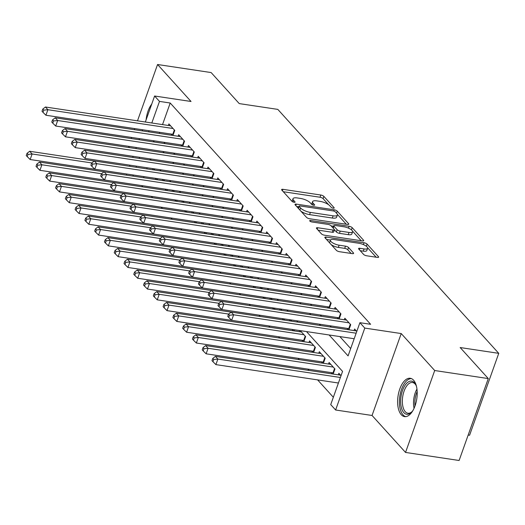 <?xml version="1.0" encoding="UTF-8"?>
<svg xmlns="http://www.w3.org/2000/svg" width="525" height="525" viewBox="0 0 525 525"><rect width="100%" height="100%" fill="white"/><g stroke="black" fill="none" stroke-linecap="round" stroke-linejoin="round"><path stroke-width="0.79" d="M333.27 208.176A1.706 0.551 19.6 0 0 334.208 208.012A1.706 0.551 19.6 0 0 334.071 207.657L323.873 196.402A2.441 0.787 19.6 0 0 320.814 195.024L282.949 189.335A2.441 0.787 19.6 0 0 281.61 189.577A2.441 0.787 19.6 0 0 281.807 190.083L291.998 201.338A1.706 0.551 19.6 0 0 294.144 202.302A1.706 0.551 19.6 0 0 295.083 202.132A1.706 0.551 19.6 0 0 294.945 201.777L293.626 200.32A7.803 2.527 19.6 0 1 293.009 198.719A7.803 2.527 19.6 0 1 297.288 197.945L300.444 198.417A7.803 2.527 19.6 0 1 310.242 202.821L311.561 204.277A1.706 0.551 19.6 0 0 313.707 205.242A1.706 0.551 19.6 0 0 314.646 205.072A1.706 0.551 19.6 0 0 314.508 204.717L313.189 203.26A7.803 2.527 19.6 0 1 312.572 201.659A7.803 2.527 19.6 0 1 316.851 200.885L320.007 201.357A7.803 2.527 19.6 0 1 329.805 205.761L331.124 207.218A1.706 0.551 19.6 0 0 333.27 208.176M413.562 380.185A19.372 9.47 -81.5 0 0 410.288 378.289A19.372 9.47 -81.5 0 0 398.757 392.451A19.372 9.47 -81.5 0 0 401.264 414.717A19.372 9.47 -81.5 0 0 404.532 416.614A19.372 9.47 -81.5 0 0 416.062 402.452A19.372 9.47 -81.5 0 0 413.562 380.185M151.725 104.101A19.372 9.47 -81.5 0 0 146.088 119.936M363.595 254.408A2.441 0.787 19.6 0 0 366.66 255.78L377.285 257.381A2.441 0.787 19.6 0 0 378.623 257.138A2.441 0.787 19.6 0 0 378.427 256.633L367.106 244.132A2.441 0.787 19.6 0 0 364.042 242.753L326.176 237.07A2.441 0.787 19.6 0 0 324.837 237.307A2.441 0.787 19.6 0 0 325.034 237.812L336.354 250.313A2.441 0.787 19.6 0 0 339.419 251.692L352.249 253.614A2.441 0.787 19.6 0 0 353.587 253.378A2.441 0.787 19.6 0 0 353.397 252.873L348.548 247.524A2.441 0.787 19.6 0 0 345.483 246.146L339.124 245.195A6.523 2.113 19.6 0 1 332.916 243.016A6.523 2.113 19.6 0 1 330.409 240.168A6.523 2.113 19.6 0 1 333.985 239.525L358.916 243.265A6.523 2.113 19.6 0 1 365.118 245.444A6.523 2.113 19.6 0 1 367.625 248.292A6.523 2.113 19.6 0 1 364.048 248.935L359.894 248.312A2.441 0.787 19.6 0 0 358.555 248.555A2.441 0.787 19.6 0 0 358.752 249.053L363.595 254.408M488.283 378.577L459.113 460.491L405.536 452.438L434.7 370.525L488.283 378.577L460.176 347.543L498.75 353.338L277.817 109.39L239.243 103.596L211.135 72.562L157.559 64.509L191.041 101.482L154.606 96.009L159.495 101.404L170.212 103.018L370.617 324.299L359.901 322.685L364.79 328.086L335.619 409.999L330.73 404.598L342.556 371.392L306.495 331.577M434.7 370.525L401.218 333.559L364.79 328.086M347.438 224.424A2.441 0.787 19.6 0 0 348.777 224.188A2.441 0.787 19.6 0 0 348.587 223.683L337.26 211.181A2.441 0.787 19.6 0 0 334.195 209.803L296.336 204.12A2.441 0.787 19.6 0 0 294.998 204.356A2.441 0.787 19.6 0 0 295.188 204.862L306.515 217.363A2.441 0.787 19.6 0 0 309.573 218.741L347.438 224.424M352.183 227.66L363.503 240.161A2.441 0.787 19.6 0 1 363.7 240.66A2.441 0.787 19.6 0 1 362.362 240.903L324.496 235.213A2.441 0.787 19.6 0 1 321.431 233.842L316.588 228.487A2.441 0.787 19.6 0 1 316.398 227.988A2.441 0.787 19.6 0 1 317.73 227.745L333.086 230.048A2.441 0.787 19.6 0 0 334.425 229.812A2.441 0.787 19.6 0 0 334.235 229.307L331.019 225.757A2.441 0.787 19.6 0 0 327.954 224.385L311.968 221.983A1.706 0.551 19.6 0 1 310.341 221.412A1.706 0.551 19.6 0 1 309.691 220.664A1.706 0.551 19.6 0 1 310.623 220.5L349.118 226.282A2.441 0.787 19.6 0 1 352.183 227.66L351.409 229.832M157.559 64.509L137.498 120.835M134.741 128.586L134.347 129.688M131.591 137.438L131.197 138.541M128.435 146.291L129.458 147.61M331.275 372.619L332.496 373.964M321.503 361.823L322.724 363.169M311.725 351.028L312.946 352.373M301.947 340.233L303.168 341.585M292.176 329.444L293.396 330.789M282.397 318.649L283.598 319.974M272.619 307.853L273.82 309.179M262.848 297.058L264.049 298.384M253.07 286.263L254.271 287.588M243.292 275.467L244.493 276.793M233.52 264.679L234.721 266.004M223.742 253.883L224.943 255.209M213.964 243.088L215.171 244.414M204.192 232.293L205.393 233.618M194.414 221.498L195.615 222.823M184.643 210.702L185.843 212.028M174.864 199.913L176.065 201.239M165.086 189.118L166.287 190.444M172.948 135.489L174.759 130.397L168.893 123.92L168.341 125.475M182.726 146.285L184.537 141.192L178.671 134.715L178.119 136.264M192.498 157.08L194.309 151.987L188.449 145.51L187.898 147.059M202.276 167.869L204.087 162.783L198.22 156.306L197.669 157.854M212.048 178.664L213.865 173.578L207.998 167.101L207.447 168.65M221.826 189.459L223.637 184.373L217.777 177.896L217.219 179.445M231.604 200.255L233.415 195.162L227.548 188.685L226.997 190.24M241.375 211.05L243.193 205.957L237.326 199.48L236.775 201.029M251.153 221.845L252.965 216.753L247.104 210.276L246.547 211.824M260.932 232.634L262.743 227.548L256.876 221.071L256.325 222.62M270.703 243.429L272.521 238.343L266.654 231.866L266.103 233.415M280.481 254.225L282.293 249.139L276.426 242.662L275.874 244.21M290.259 265.02L292.071 259.928L286.204 253.45L285.652 255.006M300.031 275.815L301.849 270.723L295.982 264.246L295.431 265.794M309.809 286.611L311.62 281.518L305.753 275.041L305.202 276.59M319.587 297.399L321.398 292.313L315.532 285.836L314.98 287.385M329.359 308.195L331.177 303.109L325.31 296.632L324.758 298.18M339.137 318.99L340.948 313.904L335.081 307.427L334.53 308.976M348.915 329.785L350.726 324.693L344.859 318.216L344.308 319.771M170.212 103.018L162.527 124.596M159.764 132.346L159.37 133.448M163.879 142.288L165.099 143.633M173.657 153.083L174.877 154.429M183.428 163.879L184.649 165.224M193.207 174.674L194.427 176.019M202.985 185.463L204.205 186.815M212.756 196.258L213.977 197.61M222.534 207.053L223.755 208.399M232.312 217.849L233.533 219.194M242.084 228.644L243.305 229.989M251.862 239.439L253.083 240.785M261.64 250.228L262.861 251.58M271.412 261.023L272.632 262.375M281.19 271.819L282.411 273.164M290.968 282.614L292.189 283.959M300.74 293.409L301.96 294.755M310.518 304.205L311.738 305.55M320.296 314.993L321.51 316.345M330.067 325.789L331.288 327.141M339.846 336.584L350.687 348.554M171.078 134.046L172.298 135.391M180.856 144.841L182.077 146.186M190.627 155.636L191.848 156.982M200.406 166.425L201.626 167.777M210.184 177.22L211.404 178.566M219.955 188.016L221.176 189.361M229.733 198.811L230.954 200.156M239.512 209.606L240.726 210.952M249.283 220.402L250.504 221.747M259.061 231.19L260.282 232.542M268.839 241.986L270.053 243.331M278.611 252.781L279.832 254.126M288.389 263.576L289.61 264.922M298.167 274.372L299.381 275.717M307.939 285.167L309.159 286.512M317.717 295.956L318.938 297.308M327.495 306.751L328.709 308.096M337.267 317.546L338.487 318.892M347.045 328.342L348.265 329.687M354.086 330.56L354.637 329.011L356.797 331.4M141.645 185.594L142.846 186.92M151.423 196.389L152.624 197.715M161.201 207.185L162.402 208.51M170.973 217.98L172.174 219.306M180.751 228.769L181.952 230.101M190.529 239.564L191.73 240.89M200.301 250.359L201.502 251.685M210.079 261.155L211.28 262.48M219.857 271.95L221.058 273.276M229.628 282.745L230.829 284.071M239.407 293.534L240.607 294.866M249.178 304.329L250.386 305.655M258.956 315.125L260.157 316.45M268.734 325.92L269.955 327.265M278.506 336.715L279.727 338.061M288.284 347.511L289.505 348.856M298.062 358.299L299.283 359.651M307.834 369.095L309.054 370.44M317.612 379.89L333.342 397.261M150.255 159.055L149.914 160.007M147.157 167.751L146.764 168.86M144.001 176.623L143.614 177.713M155.315 178.323L156.516 179.648M152.585 169.732L152.978 168.63M154.822 170.067L153.602 168.722M157.185 179.747L157.579 178.644M162.356 180.528L162.75 179.419M164.594 180.863L163.373 179.517M166.963 190.542L167.357 189.44M172.134 191.323L172.528 190.214M174.372 191.658L173.152 190.312M176.741 201.338L177.135 200.235M181.912 202.112L182.306 201.009M184.15 202.453L182.93 201.101M186.513 212.133L186.907 211.03M191.684 212.907L192.078 211.805M193.922 213.248L192.701 211.897M196.291 222.928L196.685 221.819M201.462 223.702L201.856 222.6M203.7 224.037L202.479 222.692M206.069 233.723L206.463 232.614M211.24 234.498L211.627 233.395M213.478 234.832L212.257 233.487M215.841 244.512L216.234 243.41M221.012 245.293L221.406 244.184M223.25 245.628L222.029 244.282M225.619 255.308L226.012 254.205M230.79 256.088L231.184 254.979M233.028 256.423L231.807 255.078M235.397 266.103L235.784 265M240.568 266.877L240.955 265.775M242.806 267.218L241.585 265.867M245.168 276.898L245.562 275.796M250.34 277.673L250.733 276.57M252.577 278.014L251.357 276.662M254.947 287.693L255.34 286.584M260.118 288.468L260.512 287.365M262.356 288.803L261.135 287.457M264.725 298.489L265.112 297.38M269.889 299.263L270.283 298.161M272.127 299.598L270.913 298.252M274.496 309.277L274.89 308.175M279.668 310.058L280.061 308.949M281.905 310.393L280.685 309.048M284.274 320.073L284.668 318.97M289.446 320.854L289.839 319.745M291.683 321.188L290.463 319.843M294.046 330.888L294.44 329.766M299.217 331.662L299.611 330.54M303.817 341.677L305.629 336.591L300.241 330.632M308.989 342.458L309.54 340.909L315.407 347.386L313.596 352.472M318.767 353.253L319.318 351.704L325.185 358.181L323.374 363.267M328.545 364.048L329.096 362.493L334.957 368.97L333.145 374.062M338.317 374.837L338.868 373.288L341.033 375.677M468.175 435.041L469.58 435.251L498.75 353.338M401.218 333.559L372.054 415.472L405.536 452.438M372.054 415.472L335.619 409.999M329.129 334.976L348.075 355.898L359.901 322.685M153.162 140.68L154.383 142.026M162.94 151.476L164.161 152.821M172.718 162.271L173.933 163.616M182.49 173.06L183.711 174.412M192.268 183.855L193.489 185.2M202.046 194.65L203.26 195.996M211.818 205.446L213.038 206.791M221.596 216.241L222.817 217.586M231.374 227.036L232.588 228.382M241.146 237.825L242.366 239.177M250.924 248.62L252.144 249.966M260.702 259.416L261.916 260.761M270.473 270.211L271.694 271.556M280.252 281.006L281.472 282.352M290.023 291.802L291.244 293.147M299.801 302.59L301.022 303.942M309.579 313.386L310.8 314.731M319.351 324.181L320.572 325.526M159.495 101.404L151.81 122.988M149.054 130.738L148.66 131.841M126.433 175.127L126.82 174.044M129.583 166.274L129.977 165.172M132.74 157.428L133.133 156.319M135.89 148.575L136.283 147.466M139.04 139.722L139.433 138.62M142.196 130.869L142.59 129.767M145.346 122.017L154.606 96.009M139.597 157.29L139.204 158.399M136.441 166.143L136.047 167.245M133.284 175.015L132.897 176.098M297.944 322.127L296.723 320.782M288.166 311.332L286.945 309.986M278.388 300.536L277.167 299.191M268.616 289.748L267.396 288.396M258.838 278.952L257.618 277.607M249.06 268.157L247.839 266.812M239.288 257.362L238.068 256.016M229.51 246.566L228.29 245.221M219.732 235.771L218.512 234.426M209.961 224.982L208.74 223.63M200.183 214.187L198.962 212.842M190.404 203.392L189.184 202.046M180.633 192.596L179.412 191.251M170.855 181.801L169.634 180.456M161.077 171.006L159.862 169.66M151.305 160.217L150.084 158.865M312.572 201.659L311.784 203.871A7.803 2.527 19.6 0 0 311.778 204.468M293.009 198.719L292.215 200.931A7.803 2.527 19.6 0 0 292.215 201.528M328.63 204.737L323.085 198.614A2.441 0.787 19.6 0 0 320.027 197.236L283.29 191.717M298.804 206.817L296.678 206.502M346.31 224.26L337.365 214.377M335.37 211.903A1.706 0.551 19.6 0 0 333.231 210.938L299.992 205.951A1.706 0.551 19.6 0 0 299.053 206.115A1.706 0.551 19.6 0 0 299.191 206.469L300.582 208.005A7.803 2.527 19.6 0 0 310.387 212.408L333.099 215.821A7.803 2.527 19.6 0 0 337.385 215.047A7.803 2.527 19.6 0 0 336.761 213.439L335.37 211.903M300.969 211.24A7.803 2.527 19.6 0 0 309.592 214.62L310.387 212.408M337.385 215.047L336.591 217.258A7.803 2.527 19.6 0 1 332.312 218.032L309.592 214.62M352.551 231.144L361.233 240.732M318.071 230.127L332.299 232.267A2.441 0.787 19.6 0 0 333.637 232.024L334.425 229.812M331.157 225.914L333.565 226.275M349.02 232.444A6.523 2.113 19.6 0 0 352.603 231.801A6.523 2.113 19.6 0 0 350.096 228.952A6.523 2.113 19.6 0 0 343.888 226.774L335.108 225.455A2.441 0.787 19.6 0 0 333.769 225.698A2.441 0.787 19.6 0 0 333.966 226.203L337.175 229.753A2.441 0.787 19.6 0 0 340.239 231.125L349.02 232.444L348.233 234.662A6.523 2.113 19.6 0 0 351.809 234.012L352.603 231.801M332.981 227.916A2.441 0.787 19.6 0 0 332.981 227.922L333.769 225.698M348.233 234.662L339.452 233.343A2.441 0.787 19.6 0 1 336.387 231.965L334.432 229.799M367.625 248.292L366.837 250.504A6.523 2.113 19.6 0 1 363.261 251.153L360.235 250.694M330.409 240.168L329.621 242.386A6.523 2.113 19.6 0 0 329.615 242.872M331.242 244.663A6.523 2.113 19.6 0 0 338.336 247.406L339.124 245.195M351.12 253.45L347.76 249.736A2.441 0.787 19.6 0 0 344.695 248.364L338.336 247.406M330.468 240.043L326.517 239.452M376.156 257.211L367.631 247.8M94.31 160.998L29.682 151.285L32.123 153.982L30.155 159.521L157.028 178.579A2.487 0.807 -160.4 0 1 157.566 178.69M28.015 154.416L27.038 153.339L26.25 155.551L27.228 156.634L28.015 154.416L32.123 153.982L91.79 162.947M27.038 153.339L29.682 151.285M30.155 159.521L27.228 156.634M173.047 128.513L47.893 109.705L45.452 107.008L170.605 125.81M173.329 134.413A2.487 0.807 19.6 0 0 172.791 134.302L45.924 115.244L47.893 109.705L43.785 110.138L42.807 109.062L42.013 111.274L42.991 112.357L43.785 110.138M42.991 112.357L45.924 115.244M45.452 107.008L42.807 109.062M412.88 410.602A16.767 8.197 98.5 0 1 411.6 412.125A16.767 8.197 98.5 0 1 400.752 398.869A16.767 8.197 98.5 0 1 406.934 383.014A16.767 8.197 98.5 0 1 415.728 384.654A16.767 8.197 98.5 0 1 416.496 386.492M416.017 385.252A15.527 7.586 -81.5 0 0 412.506 382.515A15.527 7.586 -81.5 0 0 402.439 398.947A15.527 7.586 -81.5 0 0 407.892 413.221A15.527 7.586 -81.5 0 0 412.046 411.639M411.449 378.623A19.248 9.411 -81.5 0 0 399.512 399.039A19.248 9.411 -81.5 0 0 405.74 416.633M104.088 171.787L39.46 162.081L41.902 164.778L39.933 170.317L166.799 189.374A2.487 0.807 -160.4 0 1 167.344 189.479M37.793 165.211L36.816 164.135L36.028 166.346L37.006 167.423L37.793 165.211L41.902 164.778L101.568 173.742M36.816 164.135L39.46 162.081M39.933 170.317L37.006 167.423M113.859 182.582L49.232 172.876L51.68 175.573L49.704 181.105L176.577 200.169A2.487 0.807 -160.4 0 1 177.115 200.274M47.565 176.006L46.587 174.923L45.8 177.142L46.778 178.218L47.565 176.006L51.68 175.573L111.346 184.537M46.587 174.923L49.232 172.876M49.704 181.105L46.778 178.218M123.638 193.377L59.01 183.671L61.451 186.368L59.483 191.901L186.355 210.965A2.487 0.807 -160.4 0 1 186.893 211.07M57.343 186.802L56.365 185.719L55.578 187.937L56.556 189.013L57.343 186.802L61.451 186.368L121.118 195.333M56.365 185.719L59.01 183.671M59.483 191.901L56.556 189.013M258.589 222.961L68.788 194.467L71.229 197.164L69.261 202.696L196.127 221.753A2.487 0.807 -160.4 0 1 196.672 221.865M67.121 197.597L66.143 196.514L65.356 198.726L66.334 199.808L67.121 197.597L71.229 197.164L130.896 206.128M66.143 196.514L68.788 194.467M69.261 202.696L66.334 199.808M182.825 139.302L57.671 120.501L55.223 117.803L180.383 136.605M183.107 145.202A2.487 0.807 19.6 0 0 182.569 145.097L55.696 126.039L57.671 120.501L53.557 120.934L52.579 119.857L51.791 122.069L52.769 123.145L53.557 120.934M52.769 123.145L55.696 126.039M55.223 117.803L52.579 119.857M192.603 150.097L67.443 131.296L65.002 128.599L190.155 147.4M192.885 155.997A2.487 0.807 19.6 0 0 192.347 155.892L65.474 136.828L67.443 131.296L63.335 131.729L62.357 130.646L61.569 132.864L62.547 133.941L63.335 131.729M62.547 133.941L65.474 136.828M65.002 128.599L62.357 130.646M202.374 160.893L77.221 142.091L74.773 139.394L199.933 158.196M202.657 166.792A2.487 0.807 19.6 0 0 202.118 166.688L75.252 147.623L77.221 142.091L73.113 142.524L72.135 141.442L71.341 143.66L72.319 144.736L73.113 142.524M72.319 144.736L75.252 147.623M74.773 139.394L72.135 141.442M212.152 171.688L86.999 152.887L84.551 150.189L209.711 168.991M212.435 177.588A2.487 0.807 19.6 0 0 211.897 177.476L85.024 158.419L86.999 152.887L82.884 153.32L81.907 152.237L81.119 154.448L82.097 155.531L82.884 153.32M82.097 155.531L85.024 158.419M84.551 150.189L81.907 152.237M268.367 233.756L78.56 205.255L81.007 207.959L79.032 213.491L205.905 232.549A2.487 0.807 -160.4 0 1 206.443 232.66M76.893 208.386L75.915 207.309L75.127 209.521L76.105 210.604L76.893 208.386L81.007 207.959L140.674 216.917M75.915 207.309L78.56 205.255M79.032 213.491L76.105 210.604M221.931 182.483L96.771 163.682L94.329 160.978L219.483 179.78M222.213 188.383A2.487 0.807 19.6 0 0 221.675 188.272L94.802 169.214L96.771 163.682L92.662 164.108L91.685 163.032L90.897 165.244L91.875 166.327L92.662 164.108M91.875 166.327L94.802 169.214M94.329 160.978L91.685 163.032M278.138 244.545L88.338 216.051L90.779 218.748L88.81 224.287L215.683 243.344A2.487 0.807 -160.4 0 1 216.221 243.456M86.671 219.181L85.693 218.105L84.906 220.316L85.883 221.399L86.671 219.181L90.779 218.748L150.445 227.712M85.693 218.105L88.338 216.051M88.81 224.287L85.883 221.399M231.702 193.279L106.549 174.471L104.101 171.773L229.261 190.575M231.984 199.178A2.487 0.807 19.6 0 0 231.446 199.067L104.58 180.009L106.549 174.471L102.441 174.904L101.463 173.827L100.669 176.039L101.647 177.122L102.441 174.904M101.647 177.122L104.58 180.009M104.101 171.773L101.463 173.827M287.917 255.34L98.116 226.846L100.557 229.543L98.588 235.082L225.455 254.139A2.487 0.807 -160.4 0 1 225.999 254.244M96.449 229.976L95.471 228.9L94.684 231.112L95.662 232.188L96.449 229.976L100.557 229.543L160.223 238.507M95.471 228.9L98.116 226.846M98.588 235.082L95.662 232.188M241.48 204.067L116.327 185.266L113.879 182.569L239.039 201.37M241.762 209.967A2.487 0.807 19.6 0 0 241.224 209.862L114.352 190.805L116.327 185.266L112.212 185.699L111.234 184.623L110.447 186.834L111.425 187.911L112.212 185.699M111.425 187.911L114.352 190.805M113.879 182.569L111.234 184.623M297.688 266.136L107.888 237.641L110.335 240.338L108.36 245.871L235.233 264.935A2.487 0.807 -160.4 0 1 235.771 265.04M106.221 240.772L105.243 239.689L104.455 241.907L105.433 242.983L106.221 240.772L110.335 240.338L170.002 249.303M105.243 239.689L107.888 237.641M108.36 245.871L105.433 242.983M251.258 214.863L126.098 196.061L123.657 193.364L248.811 212.166M251.541 220.762A2.487 0.807 19.6 0 0 251.002 220.657L124.13 201.593L126.098 196.061L121.99 196.494L121.013 195.412L120.225 197.63L121.203 198.706L121.99 196.494M121.203 198.706L124.13 201.593M123.657 193.364L121.013 195.412M307.466 276.931L117.666 248.437L120.107 251.134L118.138 256.666L245.011 275.73A2.487 0.807 -160.4 0 1 245.549 275.835M115.999 251.567L115.021 250.484L114.233 252.702L115.211 253.778L115.999 251.567L120.107 251.134L179.773 260.098M115.021 250.484L117.666 248.437M118.138 256.666L115.211 253.778M192.065 268.938L127.444 259.225L129.885 261.929L127.916 267.461L254.782 286.519A2.487 0.807 -160.4 0 1 255.321 286.63M125.777 262.362L124.799 261.279L124.012 263.491L124.989 264.574L125.777 262.362L129.885 261.929L189.551 270.893M124.799 261.279L127.444 259.225M127.916 267.461L124.989 264.574M201.843 279.733L137.215 270.021L139.663 272.724L137.688 278.257L264.561 297.314A2.487 0.807 -160.4 0 1 265.099 297.426M135.548 273.151L134.571 272.075L133.783 274.286L134.761 275.369L135.548 273.151L139.663 272.724L199.323 281.682M134.571 272.075L137.215 270.021M137.688 278.257L134.761 275.369M211.621 290.528L146.993 280.816L149.435 283.513L147.466 289.052L274.339 308.109A2.487 0.807 -160.4 0 1 274.877 308.221M145.327 283.946L144.349 282.87L143.561 285.082L144.539 286.164L145.327 283.946L149.435 283.513L209.101 292.478M144.349 282.87L146.993 280.816M147.466 289.052L144.539 286.164M221.393 301.317L156.772 291.611L159.213 294.308L157.244 299.847L284.11 318.905A2.487 0.807 -160.4 0 1 284.648 319.01M155.105 294.742L154.127 293.665L153.339 295.877L154.311 296.953L155.105 294.742L159.213 294.308L218.879 303.273M154.127 293.665L156.772 291.611M157.244 299.847L154.311 296.953M231.171 312.113L166.543 302.407L168.991 305.104L167.016 310.636L293.888 329.7A2.487 0.807 -160.4 0 1 294.427 329.805M164.876 305.537L163.898 304.454L163.111 306.672L164.089 307.748L164.876 305.537L168.991 305.104L228.651 314.068M163.898 304.454L166.543 302.407M167.016 310.636L164.089 307.748M301.475 332.003L176.321 313.202L178.762 315.899L176.794 321.431L303.667 340.495A2.487 0.807 -160.4 0 1 304.205 340.6M174.654 316.332L173.677 315.249L172.889 317.467L173.867 318.544L174.654 316.332L178.762 315.899L303.923 334.701M173.677 315.249L176.321 313.202M176.794 321.431L173.867 318.544M311.253 342.799L186.099 323.991L188.541 326.694L186.572 332.227L313.438 351.284A2.487 0.807 -160.4 0 1 313.976 351.396M184.433 327.127L183.455 326.045L182.661 328.256L183.638 329.339L184.433 327.127L188.541 326.694L313.694 345.496M183.455 326.045L186.099 323.991M186.572 332.227L183.638 329.339M321.031 353.587L195.871 334.786L198.319 337.49L196.343 343.022L323.216 362.079A2.487 0.807 -160.4 0 1 323.754 362.191M194.204 337.916L193.226 336.84L192.439 339.052L193.417 340.134L194.204 337.916L198.319 337.49L323.472 356.291M193.226 336.84L195.871 334.786M196.343 343.022L193.417 340.134M330.803 364.383L205.649 345.581L208.09 348.278L206.122 353.817L332.994 372.875A2.487 0.807 -160.4 0 1 333.533 372.986M203.982 348.712L203.004 347.635L202.217 349.847L203.195 350.93L203.982 348.712L208.09 348.278L333.25 367.08M203.004 347.635L205.649 345.581M206.122 353.817L203.195 350.93M340.581 375.178L215.421 356.377L217.868 359.074L215.9 364.613L338.415 383.014M213.76 359.507L212.782 358.431L211.988 360.642L212.966 361.718L213.76 359.507L217.868 359.074L340.39 377.482M212.782 358.431L215.421 356.377M215.9 364.613L212.966 361.718M130.791 206.207L129.997 208.425L130.974 209.501L131.762 207.29L130.791 206.207L133.429 204.159L135.877 206.857L133.908 212.389L260.774 231.453A2.487 0.807 19.6 0 1 261.312 231.558M261.03 225.658L135.877 206.857L131.762 207.29M130.974 209.501L133.908 212.389M140.562 217.002L139.775 219.214L140.752 220.297L141.54 218.085L140.562 217.002L143.207 214.955L145.648 217.652L143.679 223.184L270.552 242.242A2.487 0.807 19.6 0 1 271.09 242.353M270.808 236.453L145.648 217.652L141.54 218.085M140.752 220.297L143.679 223.184M150.34 227.798L149.553 230.009L150.531 231.092L151.318 228.874L150.34 227.798L152.985 225.743L155.426 228.447L153.458 233.979L280.33 253.037A2.487 0.807 19.6 0 1 280.868 253.148M280.586 247.249L155.426 228.447L151.318 228.874M150.531 231.092L153.458 233.979M160.112 238.593L159.324 240.804L160.302 241.887L161.09 239.669L160.112 238.593L162.757 236.539L165.204 239.236L163.229 244.775L290.102 263.832A2.487 0.807 19.6 0 1 290.64 263.944M290.358 258.044L165.204 239.236L161.09 239.669M160.302 241.887L163.229 244.775M169.89 249.388L169.102 251.6L170.08 252.676L170.868 250.464L169.89 249.388L172.535 247.334L174.976 250.031L173.007 255.57L299.88 274.627A2.487 0.807 19.6 0 1 300.418 274.733M300.136 268.833L174.976 250.031L170.868 250.464M170.08 252.676L173.007 255.57M179.668 260.177L178.881 262.395L179.858 263.471L180.646 261.26L179.668 260.177L182.313 258.129L184.754 260.827L182.785 266.359L309.652 285.423A2.487 0.807 19.6 0 1 310.196 285.528M309.914 279.628L184.754 260.827L180.646 261.26M179.858 263.471L182.785 266.359M319.686 290.423L194.532 271.622L192.084 268.925L317.244 287.726M319.968 296.323A2.487 0.807 19.6 0 0 319.43 296.218L192.557 277.154L194.532 271.622L190.418 272.055L189.44 270.972L188.652 273.19L189.63 274.267L190.418 272.055M189.63 274.267L192.557 277.154M192.084 268.925L189.44 270.972M329.464 301.219L204.304 282.417L201.863 279.72L327.016 298.522M329.746 307.118A2.487 0.807 19.6 0 0 329.208 307.007L202.335 287.949L204.304 282.417L200.196 282.85L199.218 281.767L198.43 283.979L199.408 285.062L200.196 282.85M199.408 285.062L202.335 287.949M201.863 279.72L199.218 281.767M339.242 312.014L214.082 293.213L211.641 290.509L336.794 309.31M339.524 317.914A2.487 0.807 19.6 0 0 338.979 317.802L212.113 298.745L214.082 293.213L209.974 293.639L208.996 292.563L208.208 294.774L209.186 295.857L209.974 293.639M209.186 295.857L212.113 298.745M211.641 290.509L208.996 292.563M349.013 322.809L223.86 304.001L221.412 301.304L346.572 320.106M349.296 328.709A2.487 0.807 19.6 0 0 348.758 328.598L221.885 309.54L223.86 304.001L219.745 304.434L218.768 303.358L217.98 305.57L218.958 306.652L219.745 304.434M218.958 306.652L221.885 309.54M221.412 301.304L218.768 303.358M356.153 333.204L233.632 314.797L231.19 312.099L356.344 330.901M354.185 338.737L231.663 320.335L233.632 314.797L229.523 315.23L228.546 314.153L227.758 316.365L228.736 317.441L229.523 315.23M228.736 317.441L231.663 320.335M231.19 312.099L228.546 314.153M333.88 208.195L334.071 207.657M294.755 202.315L294.945 201.777M314.317 205.255L314.508 204.717M312.598 204.921L313.189 203.26M293.035 201.981L293.626 200.32M282.437 190.778L282.949 189.335M320.027 197.236L320.814 195.024M323.085 198.614L323.873 196.402M295.818 205.557L296.336 204.12M333.756 211.057L334.195 209.803M336.545 213.196L337.26 211.181M348.311 224.451L348.587 223.683M298.476 208.484L299.191 206.469M299.867 210.02L300.582 208.005M332.312 218.032L333.099 215.821M363.234 240.929L363.503 240.161M317.218 229.182L317.73 227.745M332.299 232.267L333.086 230.048M310.308 221.393L310.623 220.5M348.462 228.132L349.118 226.282M333.244 228.218L333.966 226.203M336.387 231.965L337.175 229.753M339.452 233.343L340.239 231.125M359.382 249.756L359.894 248.312M363.261 251.153L364.048 248.935M344.695 248.364L345.483 246.146M347.76 249.736L348.548 247.524M353.122 253.641L353.397 252.873M325.664 238.507L326.176 237.07M363.392 244.584L364.042 242.753M366.345 246.258L367.106 244.132M378.151 257.401L378.427 256.633M174.346 129.944L172.791 134.302M414.067 408.279A15.527 7.586 98.5 0 1 413.608 400.621A15.527 7.586 98.5 0 1 416.955 389.058M417.165 391.532A15.015 7.337 -81.5 0 0 414.921 400.746A15.015 7.337 -81.5 0 0 414.999 405.976M184.124 140.739L182.569 145.097M193.896 151.528L192.347 155.892M203.674 162.323L202.118 166.688M213.452 173.119L211.897 177.476M223.223 183.914L221.675 188.272M233.002 194.709L231.446 199.067M242.78 205.505L241.224 209.862M252.551 216.293L251.002 220.657M303.667 340.495L305.215 336.131M313.438 351.284L314.993 346.927M323.216 362.079L324.772 357.722M332.994 372.875L334.543 368.517M262.329 227.089L260.774 231.453M272.101 237.884L270.552 242.242M281.879 248.679L280.33 253.037M291.657 259.475L290.102 263.832M301.429 270.263L299.88 274.627M311.207 281.059L309.652 285.423M320.985 291.854L319.43 296.218M330.757 302.649L329.208 307.007M340.535 313.445L338.979 317.802M350.313 324.24L348.758 328.598M298.285 208.281L299.053 206.115"/></g></svg>
